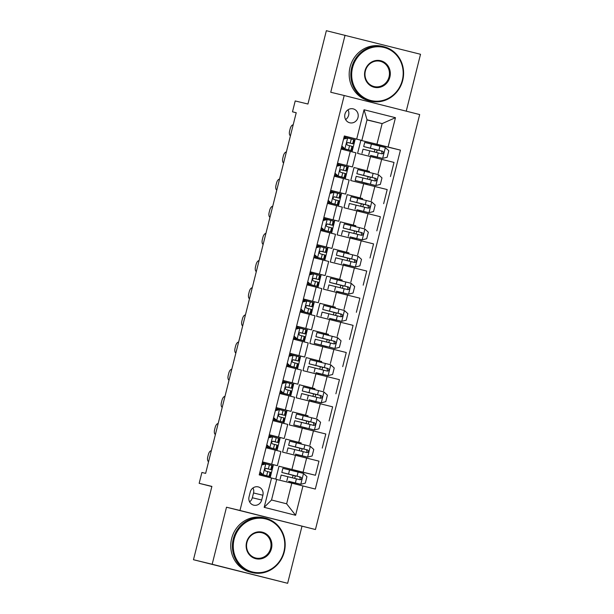 <?xml version="1.0" encoding="UTF-8"?>
<svg xmlns="http://www.w3.org/2000/svg" width="614" height="614" viewBox="0 0 614 614"><rect width="100%" height="100%" fill="white"/><g stroke="black" fill="none" stroke-linecap="round" stroke-linejoin="round"><path stroke-width="0.92" d="M344.938 114.173A7.168 6.731 103.6 0 0 349.78 122.792A7.168 6.731 103.6 0 0 357.993 117.474A7.168 6.731 103.6 0 0 353.15 108.855A7.168 6.731 103.6 0 0 344.938 114.173M345.613 119.569A7.168 6.731 103.6 0 0 348.637 115.209A7.168 6.731 103.6 0 0 347.969 109.822M406.238 111.165L420.529 54.278L326.356 30.7L307.936 104.027L295.211 100.949L292.487 111.817L296.217 112.753M315.442 529.521L419.677 114.557L344.208 95.508L239.974 510.472L315.442 529.521L226.505 507.218L212.175 564.251L287.644 583.3L301.973 526.267M287.644 583.3L193.471 559.722L211.891 486.403L199.166 483.325L211.853 486.534M212.175 564.251L193.471 559.722M199.166 483.325L201.899 472.465L205.636 473.371L296.224 112.715L292.487 111.817M261.687 500.011L262.892 495.237A6.946 6.524 103.6 0 0 258.195 486.887A6.946 6.524 103.6 0 0 250.243 492.044L249.046 496.818A6.946 6.524 103.6 0 0 253.736 505.168A6.946 6.524 103.6 0 0 261.687 500.011L252.331 497.754L253.536 492.973A6.946 6.524 103.6 0 0 252.991 487.953M302.963 485.943L295.595 515.276L264.189 507.341L271.549 478.014L276.714 479.35L271.534 499.988L286.631 503.802L291.811 483.157L315.304 489.059L400.435 150.131L376.244 144.29M366.995 119.937L382.131 123.598L367.034 119.784L361.853 140.422L344.347 135.97L259.215 474.898L271.549 478.014M356.688 139.086L364.048 109.76L395.462 117.688L388.094 147.022L400.435 150.131M226.505 507.218L239.974 510.472M345.06 35.221L330.739 92.254L344.208 95.508M361.853 140.422L344.293 136.17M342.528 149.409L342.765 148.458M345.498 137.582L345.759 136.538M337.516 163.163L352.421 166.947L337.477 163.324M335.704 176.571L335.942 175.619M338.675 164.744L338.936 163.692M330.693 190.317L345.598 194.101L330.654 190.478M328.881 203.725L329.119 202.773M331.852 191.898L332.12 190.854M323.87 217.479L338.774 221.263L323.831 217.64M322.066 230.879L322.304 229.935M325.036 219.06L325.297 218.008M317.054 244.633L331.951 248.417L317.008 244.794M315.243 258.041L315.481 257.089M318.213 246.214L318.474 245.17M310.231 271.795L325.128 275.579L310.185 271.956M308.42 285.195L308.658 284.244M311.39 273.376L311.651 272.324M303.408 298.949L318.313 302.733L303.37 299.11M301.597 312.357L301.835 311.405M304.567 300.53L304.836 299.478M296.585 326.111L311.49 329.887L296.547 326.272M294.774 339.511L295.019 338.56M297.744 327.684L298.013 326.64M289.762 353.265L304.667 357.049L289.724 353.426M287.958 366.673L288.196 365.721M290.929 354.846L291.189 353.794M282.947 380.419L297.844 384.203L282.901 380.58M281.135 393.827L281.373 392.876M284.105 382L284.366 380.956M276.123 407.581L291.021 411.365L276.077 407.742M274.312 420.981L274.55 420.037M277.282 409.162L277.543 408.11M269.3 434.735L284.205 438.519L269.262 434.896M267.489 448.143L267.727 447.192M270.459 436.316L270.728 435.265M262.477 461.897L277.382 465.681L262.439 462.058M260.674 475.267L260.912 474.346M263.636 463.478L263.905 462.426M276.676 479.503L291.811 483.157M275.763 479.104L278.994 466.233L315.435 475.267L294.382 470.178M300.975 443.937L301.221 442.97L285.817 439.079L282.547 452.111L318.981 461.145L315.435 475.267M285.817 439.079L301.205 443.016M307.798 416.783L308.036 415.808L292.64 411.925L289.363 424.957L325.804 433.983L322.258 448.105M292.64 411.925L308.028 415.862M314.614 389.621L314.859 388.654L299.463 384.763L296.186 397.803L332.627 406.829L329.081 420.951M299.463 384.763L314.844 388.7M321.437 362.467L321.682 361.493L306.286 357.609L303.009 370.641L339.45 379.667L335.896 393.789M306.286 357.609L321.667 361.546M328.26 335.313L328.505 334.338L313.102 330.447L309.832 343.487L346.265 352.513L342.719 366.635M313.102 330.447L328.49 334.392M335.083 308.151L335.328 307.177L319.925 303.293L316.647 316.325L353.088 325.351L349.543 339.473M319.925 303.293L335.313 307.23M341.898 280.997L342.144 280.022L326.748 276.131L323.471 289.171L359.911 298.197L356.366 312.319M326.748 276.131L342.136 280.076M348.721 253.835L348.967 252.868L333.571 248.977L330.294 262.009L366.735 271.043L363.181 285.165M333.571 248.977L348.952 252.914M355.544 226.681L355.79 225.706L340.386 221.823L337.117 234.855L373.55 243.881L370.004 258.003M340.386 221.823L355.775 225.76M362.367 199.519L362.613 198.552L347.209 194.661L343.94 207.701L380.373 216.727L376.827 230.849M347.209 194.661L362.598 198.598M369.191 172.365L369.436 171.39L354.032 167.507L350.755 180.539L387.196 189.565L383.65 203.687M354.032 167.507L369.421 171.444M376.006 145.211L376.252 144.236L360.855 140.345L357.578 153.385L394.019 162.411L390.473 176.533M360.855 140.345L376.942 144.236L382.131 123.598L395.462 117.688M270.175 477.661L273.422 464.729M276.983 450.538L280.245 437.567M283.806 423.384L287.068 410.413M290.629 396.222L293.883 383.251M297.452 369.068L300.707 356.097M304.275 341.914L307.53 328.943M311.091 314.752L314.353 301.781M317.914 287.598L321.176 274.627M324.737 260.436L327.991 247.465M331.56 233.282L334.814 220.311M338.383 206.12L341.637 193.149M345.198 178.966L348.46 165.995M352.022 151.811L355.283 138.841M294.152 471.099L294.398 470.124L278.994 466.233M291.159 483.003L291.397 482.067M292.464 477.83L293.085 475.336L294.59 475.727L281.826 472.45L288.534 474.085L289.578 469.956L282.862 468.321L281.826 472.45M266.023 447.775L280.928 451.559L277.382 465.681M297.982 455.857L298.22 454.913M299.279 450.676L299.908 448.174M304.805 428.702L305.035 427.758L306.539 428.142L293.776 424.865L300.492 426.507L301.528 422.378L313.754 425.425C315.65 424.98 315.872 424.113 314.399 422.816L295.464 418.134L309.356 421.711A1.343 0.46 -75.8 0 0 308.581 422.908A1.343 0.46 -75.8 0 0 308.535 424.12M306.102 423.514L306.731 421.02M272.846 420.613L287.751 424.397L284.205 438.519M311.62 401.541L311.858 400.597M312.925 396.36L313.554 393.866L315.051 394.249L302.288 390.972L309.003 392.615L310.039 388.485L303.324 386.851L302.288 390.972M279.669 393.459L294.574 397.243L291.021 411.365M318.443 374.387L318.681 373.442M319.748 369.206L320.37 366.704M286.492 366.297L301.39 370.081L297.844 384.203M325.267 347.225L325.504 346.281L327.009 346.672L314.238 343.395L320.953 345.037L321.989 340.908L334.216 343.955C336.119 343.51 336.334 342.643 334.86 341.346L315.934 336.656L329.825 340.24A1.343 0.46 -75.8 0 0 329.05 341.438A1.343 0.46 -75.8 0 0 328.997 342.65M326.564 342.044L327.193 339.55M293.315 339.143L308.213 342.927L304.667 357.049M332.09 320.071L332.327 319.126M333.387 314.89L334.016 312.388M300.131 311.989L315.036 315.773L311.49 329.887M338.905 292.909L339.143 291.965M340.21 287.728L340.839 285.234M306.954 284.827L321.859 288.611L318.313 302.733M345.728 265.755L345.966 264.811L347.163 265.118M347.033 260.574L347.662 258.072M313.777 257.673L328.682 261.457L325.128 275.579M352.551 238.6L352.789 237.656M353.856 233.412L354.478 230.918M320.6 230.511L335.497 234.295L331.951 248.417M359.374 211.439L359.612 210.495M360.671 206.258L361.301 203.764L362.805 204.147L350.034 200.87L356.749 202.513L357.785 198.383L351.078 196.749L350.034 200.87M327.416 203.357L342.32 207.141L338.774 221.263M366.197 184.284L366.435 183.34L367.932 183.732L355.168 180.447L361.884 182.089L362.92 177.96L375.146 181.007M367.494 179.104L368.124 176.602M334.239 176.195L349.143 179.979L345.598 194.101M388.094 147.022L376.942 144.236M373.013 157.123L373.251 156.179M374.317 151.942L374.947 149.448M341.062 149.041L355.966 152.825L352.421 166.947M271.534 499.988L264.189 507.341M286.631 503.802L295.595 515.276M364.048 109.76L367.034 119.784M249.591 501.845A6.946 6.524 103.6 0 0 252.331 497.754M259.96 471.905L263.153 474.799L269.523 476.464L259.446 473.985L266.699 475.75L262.178 474.561L259.829 472.435M263.153 474.799L262.178 474.561M261.833 464.46L264.91 463.7L272.248 465.596L271.211 469.725L266.269 468.428C264.619 468.927 264.396 469.794 265.624 471.038L270.559 472.335L269.523 476.464M264.726 463.747L262.17 463.109M265.885 463.938L261.71 464.967M265.839 468.421L271.211 469.725M266.085 468.398L268.387 469.019L265.87 468.413M211.316 450.768A4.482 2.057 -75.8 0 0 208.323 454.644L207.778 456.816A4.482 2.057 -75.8 0 0 208.591 461.621M290.407 474.561L295.718 476.027A1.343 0.46 -75.8 0 0 294.943 477.224A1.343 0.46 -75.8 0 0 294.889 478.436M288.718 481.299L300.683 484.269L305.311 483.134L306.946 476.61L303.408 473.409L289.578 469.956M300.683 484.269L291.389 482.097M288.695 481.376L291.381 482.128M290.391 474.637L299.678 476.871L300.269 479.265M280.13 479.181L281.166 475.052L300.108 479.741C302.011 479.296 302.226 478.429 300.753 477.132L288.534 474.085M266.783 444.751L269.976 447.644L276.338 449.302L266.261 446.823M269.976 447.644L266.269 446.815M268.656 437.306L271.733 436.546L279.071 438.442L278.035 442.571L273.107 441.266C271.434 441.773 271.219 442.64 272.447 443.876L277.374 445.173L276.338 449.302M271.549 436.585L268.993 435.955M272.7 436.777L268.525 437.813M269.001 447.406L266.653 445.28M272.662 441.259L278.035 442.571M272.908 441.243L275.21 441.857L272.693 441.251M218.139 423.614A4.482 2.057 -75.8 0 0 215.146 427.482L214.601 429.662A4.482 2.057 -75.8 0 0 215.407 434.466M273.606 417.589L276.799 420.483L283.161 422.148L273.084 419.669L280.337 421.434L275.824 420.245L273.476 418.119M276.799 420.483L275.824 420.245M275.479 410.144L278.549 409.384L285.894 411.28L284.858 415.409L279.915 414.112C278.257 414.611 278.042 415.478 279.27 416.722L284.198 418.019L283.161 422.148M278.372 409.431L275.816 408.794M279.523 409.622L275.348 410.651M279.477 414.105L284.858 415.409M279.731 414.082L282.033 414.703L279.516 414.097M224.954 396.452A4.482 2.057 -75.8 0 0 221.969 400.328L221.416 402.5A4.482 2.057 -75.8 0 0 222.23 407.305M280.429 390.435L283.614 393.328L289.985 394.986L279.907 392.507L287.16 394.28L282.647 393.09L280.299 390.964M283.614 393.328L282.647 393.09M282.302 382.99L285.372 382.23L292.709 384.126L291.673 388.255L286.746 386.958C285.08 387.457 284.858 388.324 286.093 389.56L291.021 390.857L289.985 394.986M285.195 382.276L282.64 381.639M286.347 382.461L282.171 383.497M286.301 386.943L291.673 388.255M286.554 386.927L288.849 387.541L286.339 386.943M231.777 369.298A4.482 2.057 -75.8 0 0 228.784 373.174L228.239 375.346A4.482 2.057 -75.8 0 0 229.053 380.15M297.23 447.406L302.541 448.872A1.343 0.46 -75.8 0 0 301.758 450.07A1.343 0.46 -75.8 0 0 301.712 451.282M295.534 454.145L307.507 457.115L312.127 455.972L313.769 449.456L310.231 446.255L289.678 441.159L288.641 445.288L302.541 448.872M307.507 457.115L298.212 454.943M295.518 454.214L298.204 454.966M286.953 452.027L287.989 447.898L306.931 452.579C308.834 452.134 309.049 451.267 307.576 449.97L288.641 445.288M297.207 447.483L306.501 449.709L307.084 452.111M302.357 426.983L314.322 429.961L318.95 428.818L320.585 422.294L317.054 419.093L296.501 414.005L295.464 418.134M314.322 429.961L300.492 426.507M302.341 427.06L305.028 427.812M304.053 420.252L313.317 422.555L313.907 424.949M304.03 420.321L309.356 421.711M293.776 424.865L294.812 420.736L301.528 422.378M310.868 393.09L316.179 394.556A1.343 0.46 -75.8 0 0 315.404 395.754A1.343 0.46 -75.8 0 0 315.358 396.966M309.18 399.829L321.145 402.799L325.773 401.656L327.408 395.14L323.877 391.939L310.039 388.485M321.145 402.799L316.218 401.579M309.164 399.898L316.187 401.694M310.853 393.167L320.14 395.401L320.731 397.795M300.599 397.711L301.635 393.582L320.577 398.271M320.562 398.263C322.473 397.826 322.695 396.951 321.214 395.654L309.003 392.615M287.252 363.281L290.437 366.167L296.808 367.832L286.73 365.353M290.437 366.167L286.73 365.345M289.117 355.828L292.195 355.069L299.532 356.964L298.496 361.093L293.561 359.796C291.903 360.295 291.681 361.17 292.916 362.406L297.844 363.703L296.808 367.832M292.011 355.115L289.463 354.478M293.17 355.306L288.994 356.335M289.463 365.936L287.114 363.803M293.124 359.789L298.496 361.093M293.377 359.766L295.672 360.387L293.162 359.781M238.6 342.136A4.482 2.057 -75.8 0 0 235.607 346.012L235.062 348.184A4.482 2.057 -75.8 0 0 235.876 352.989M317.691 365.936L323.002 367.402A1.343 0.46 -75.8 0 0 322.227 368.592A1.343 0.46 -75.8 0 0 322.173 369.805M316.003 372.667L327.968 375.645L332.596 374.502L334.231 367.986L330.7 364.777L310.147 359.689L309.111 363.818L323.002 367.402M327.968 375.645L318.674 373.466M315.98 372.744L318.666 373.496M307.414 370.549L308.451 366.428L327.385 371.109C329.296 370.664 329.511 369.797 328.037 368.5L309.111 363.818M317.676 366.005L326.963 368.239L327.554 370.633M234.134 539.153A27.331 25.665 103.6 0 0 252.354 571.941A27.331 25.665 103.6 0 0 283.898 551.725A27.331 25.665 103.6 0 0 265.67 518.93A27.331 25.665 103.6 0 0 234.134 539.153M284.282 551.825A27.998 26.295 -76.4 0 1 252.208 572.601A27.998 26.295 -76.4 0 1 233.297 538.946A27.998 26.295 -76.4 0 1 265.371 518.17A27.998 26.295 -76.4 0 1 284.282 551.825M246.575 542.3A13.662 12.833 -76.4 0 1 262.347 532.184A13.662 12.833 -76.4 0 1 271.457 548.578A13.662 12.833 -76.4 0 1 255.685 558.694A13.662 12.833 -76.4 0 1 246.575 542.3M270.62 548.371A12.994 12.203 103.6 0 0 261.84 532.752A12.994 12.203 103.6 0 0 246.958 542.4A12.994 12.203 103.6 0 0 255.739 558.011A12.994 12.203 103.6 0 0 270.62 548.371M252.208 572.601L250.566 572.202A27.998 26.295 -76.4 0 1 231.647 538.547A27.998 26.295 -76.4 0 1 263.721 517.771L265.371 518.17M352.551 67.701A27.331 25.665 103.6 0 0 370.779 100.489A27.331 25.665 103.6 0 0 402.316 80.265A27.331 25.665 103.6 0 0 384.095 47.478A27.331 25.665 103.6 0 0 352.551 67.701M402.707 80.373A27.998 26.295 -76.4 0 1 370.633 101.149A27.998 26.295 -76.4 0 1 351.715 67.494A27.998 26.295 -76.4 0 1 383.788 46.718A27.998 26.295 -76.4 0 1 402.707 80.373M364.992 70.848A13.662 12.833 -76.4 0 1 380.764 60.732A13.662 12.833 -76.4 0 1 389.875 77.126A13.662 12.833 -76.4 0 1 374.103 87.242A13.662 12.833 -76.4 0 1 364.992 70.848M389.038 76.919A12.994 12.203 103.6 0 0 380.266 61.3A12.994 12.203 103.6 0 0 365.384 70.948A12.994 12.203 103.6 0 0 374.156 86.559A12.994 12.203 103.6 0 0 389.038 76.919M370.633 101.149L368.983 100.75A27.998 26.295 -76.4 0 1 350.072 67.095A27.998 26.295 -76.4 0 1 382.146 46.319L383.788 46.718M294.068 336.119L297.26 339.012L303.623 340.67L293.553 338.199L300.799 339.964L296.286 338.774L293.937 336.649M297.26 339.012L296.286 338.774M295.94 328.674L299.018 327.914L306.355 329.81L305.319 333.939L300.392 332.642C298.726 333.141 298.504 334.008 299.732 335.244L304.667 336.549L303.623 340.67M298.834 327.96L296.278 327.323M299.993 328.145L295.818 329.181M299.947 332.634L305.319 333.939M300.192 332.611L302.495 333.225L299.977 332.627M245.423 314.982A4.482 2.057 -75.8 0 0 242.43 318.858L241.885 321.03A4.482 2.057 -75.8 0 0 242.699 325.834M300.891 308.965L304.083 311.851L310.446 313.516L300.369 311.037L307.622 312.81L303.109 311.62L300.76 309.487M304.083 311.851L303.109 311.62M302.763 301.512L305.841 300.753L313.178 302.656L312.142 306.777L307.215 305.48C305.542 305.987 305.327 306.854 306.555 308.09L311.482 309.387L310.446 313.516M305.657 300.799L303.101 300.162M306.808 300.99L302.633 302.019M306.77 305.473L312.142 306.777M307.015 305.457L309.318 306.071L306.8 305.465M252.247 287.82A4.482 2.057 -75.8 0 0 249.253 291.696L248.708 293.868A4.482 2.057 -75.8 0 0 249.514 298.68M307.714 281.803L310.907 284.696L317.269 286.362L307.192 283.883M310.907 284.696L307.192 283.868M309.586 274.358L312.656 273.598L320.001 275.494L318.958 279.623L314.023 278.326C312.365 278.825 312.15 279.692 313.378 280.936L318.305 282.233L317.269 286.362M312.48 273.644L309.924 273.007M313.631 273.836L309.456 274.865M309.932 284.459L307.583 282.333M313.585 278.319L318.958 279.623M313.838 278.296L316.133 278.917L313.624 278.311M259.062 260.666A4.482 2.057 -75.8 0 0 256.069 264.542L255.524 266.714A4.482 2.057 -75.8 0 0 256.337 271.518M314.537 254.649L317.722 257.542L324.092 259.2L314.015 256.721L321.268 258.494L316.755 257.304L314.406 255.178M317.722 257.542L316.755 257.304M316.41 247.204L319.48 246.444L326.817 248.34L325.781 252.469L320.846 251.164C319.188 251.671 318.965 252.538 320.201 253.774L325.128 255.071L324.092 259.2M319.303 246.483L316.747 245.853M320.454 246.674L316.279 247.711M320.408 251.157L325.781 252.469M320.661 251.141L322.956 251.755L320.447 251.157M265.885 233.512A4.482 2.057 -75.8 0 0 262.892 237.38L262.347 239.56A4.482 2.057 -75.8 0 0 263.16 244.364M321.36 227.487L324.545 230.38L330.915 232.046L320.838 229.567L328.091 231.332L323.57 230.143L321.222 228.017M324.545 230.38L323.57 230.143M323.225 220.042L326.303 219.282L333.64 221.178L332.604 225.307L327.669 224.01C326.011 224.509 325.788 225.376 327.024 226.62L331.951 227.917L330.915 232.046M326.118 219.328L323.57 218.691M327.277 219.52L323.102 220.549M327.231 224.003L332.604 225.307M327.485 223.98L329.779 224.601L327.262 223.995M272.708 206.35A4.482 2.057 -75.8 0 0 269.715 210.226L269.17 212.398A4.482 2.057 -75.8 0 0 269.983 217.202M322.826 345.513L334.791 348.483L339.419 347.34L341.054 340.824L337.516 337.623L316.97 332.535L315.934 336.656M334.791 348.483L320.953 345.037M322.803 345.582L325.489 346.334M324.514 338.774L333.786 341.085L334.377 343.479M324.499 338.851L329.825 340.24M314.238 343.395L315.274 339.266L321.989 340.908M331.337 311.62L336.649 313.086A1.343 0.46 -75.8 0 0 335.866 314.276A1.343 0.46 -75.8 0 0 335.82 315.489M329.641 318.351L341.614 321.329L346.235 320.186L347.877 313.67L344.339 310.469L323.785 305.373L322.749 309.502L335.213 312.695M341.614 321.329L336.679 320.101M329.626 318.428L336.649 320.224M321.061 316.241L322.097 312.112L341.039 316.793C342.942 316.348 343.157 315.481 341.683 314.184L322.749 309.502M331.314 311.689L340.601 313.923L341.192 316.325M336.649 313.086L335.206 312.71M338.161 284.459L343.464 285.924A1.343 0.46 -75.8 0 0 342.689 287.122A1.343 0.46 -75.8 0 0 342.643 288.334M336.464 291.197L348.43 294.167L353.058 293.031L354.692 286.508L351.162 283.307L330.608 278.219L329.572 282.348L343.464 285.924M348.43 294.167L339.135 291.995M336.449 291.274L339.135 292.026M327.884 289.079L328.92 284.95L347.846 289.631C349.757 289.194 349.98 288.327 348.506 287.03L329.572 282.348M338.137 284.535L347.424 286.769L348.015 289.163M344.976 257.304L350.287 258.77A1.343 0.46 -75.8 0 0 349.512 259.968A1.343 0.46 -75.8 0 0 349.466 261.18M343.287 264.043L355.253 267.013L359.881 265.87L361.516 259.354L357.985 256.153L337.431 251.057L336.395 255.186L350.287 258.77M355.253 267.013L347.156 265.125M343.272 264.112L345.951 264.864M334.699 261.925L335.743 257.796L354.669 262.477C356.58 262.032 356.803 261.165 355.322 259.868L336.395 255.186M344.961 257.381L354.247 259.607L354.838 262.009M351.799 230.15L357.11 231.608A1.343 0.46 -75.8 0 0 356.335 232.806A1.343 0.46 -75.8 0 0 356.281 234.018M350.11 236.881L362.076 239.859L366.704 238.716L368.339 232.199L364.808 228.991L344.254 223.903L343.218 228.032L355.675 231.225M362.076 239.859L357.148 238.631M350.087 236.958L357.118 238.754M341.522 234.763L342.558 230.634L361.508 235.323C363.404 234.878 363.618 234.011 362.145 232.714L343.218 228.032M351.784 230.219L361.07 232.453L361.661 234.847M357.11 231.608L355.675 231.232M328.175 200.333L331.368 203.226L337.731 204.884L327.653 202.405L334.906 204.178L330.393 202.988L328.045 200.862M331.368 203.226L330.393 202.988M330.048 192.888L333.126 192.128L340.463 194.024L339.427 198.153L334.5 196.856C332.826 197.355 332.611 198.222 333.839 199.458L338.774 200.755L337.731 204.884M332.942 192.174L330.386 191.537M334.093 192.359L329.925 193.395M334.054 196.841L339.427 198.153M334.3 196.825L336.602 197.439L334.085 196.841M279.531 179.196A4.482 2.057 -75.8 0 0 276.538 183.072L275.993 185.244A4.482 2.057 -75.8 0 0 276.807 190.048M358.622 202.988L363.933 204.454A1.343 0.46 -75.8 0 0 363.158 205.652A1.343 0.46 -75.8 0 0 363.104 206.864M356.934 209.727L368.899 212.697L373.519 211.554L375.162 205.038L371.623 201.837L357.785 198.383M368.899 212.697L359.604 210.525M356.911 209.796L359.597 210.548M358.607 203.065L367.893 205.299L368.477 207.693M348.345 207.609L349.381 203.48L368.323 208.169M368.316 208.161C370.227 207.724 370.442 206.849 368.968 205.552L356.749 202.513M334.998 173.179L338.191 176.064L344.554 177.73L334.476 175.251L341.729 177.016L337.216 175.834L334.868 173.701M338.191 176.064L337.216 175.834M336.871 165.726L339.941 164.966L347.286 166.87L346.25 170.991L341.307 169.694C339.649 170.193 339.435 171.068 340.663 172.304L345.59 173.601L344.554 177.73M339.765 165.012L337.209 164.375M340.916 165.204L336.741 166.233M340.877 169.687L346.25 170.991M341.123 169.671L343.426 170.285L340.908 169.679M286.354 152.034A4.482 2.057 -75.8 0 0 283.361 155.91L282.816 158.082A4.482 2.057 -75.8 0 0 283.622 162.887M365.445 175.834L370.749 177.3A1.343 0.46 -75.8 0 0 369.973 178.49A1.343 0.46 -75.8 0 0 369.927 179.702M363.749 182.565L375.722 185.543L380.342 184.4L381.985 177.883L378.447 174.675L357.893 169.587L356.857 173.716L370.749 177.3M375.722 185.543L361.884 182.089M363.734 182.642L366.42 183.394M375.131 181.007C377.05 180.562 377.265 179.695 375.791 178.398L356.857 173.716M365.422 175.903L374.709 178.137L375.3 180.539M355.168 180.447L356.204 176.325L362.92 177.96M341.821 146.017L345.014 148.91L351.377 150.568L341.3 148.097L348.552 149.862L344.04 148.672L341.691 146.546M345.014 148.91L344.04 148.672M343.694 138.572L346.764 137.812L354.109 139.708L353.065 143.837L348.13 142.532C346.473 143.039 346.258 143.906 347.486 145.142L352.413 146.447L351.377 150.568M346.588 137.858L344.032 137.221M347.739 138.043L343.564 139.079M347.693 142.532L353.065 143.837M347.946 142.509L350.241 143.131L347.731 142.525M293.17 124.88A4.482 2.057 -75.8 0 0 290.176 128.756L289.631 130.928A4.482 2.057 -75.8 0 0 290.445 135.732M372.268 148.672L377.572 150.138A1.343 0.46 -75.8 0 0 376.796 151.336A1.343 0.46 -75.8 0 0 376.75 152.548M370.572 155.411L382.537 158.381L387.165 157.238L388.8 150.722L385.27 147.521L364.716 142.433L363.68 146.562L376.136 149.755M382.537 158.381L377.61 157.161M370.557 155.48L377.579 157.284M361.991 153.293L363.027 149.164L381.954 153.845C383.865 153.408 384.088 152.541 382.606 151.244L363.68 146.562M372.245 148.749L381.532 150.983L382.123 153.377M377.572 150.138L376.136 149.762M295.488 455.243L291.942 469.365M302.311 428.088L298.765 442.21M309.134 400.927L305.588 415.049M315.957 373.772L312.411 387.894M322.772 346.611L319.226 360.733M329.595 319.457L326.049 333.579M336.418 292.302L332.872 306.417M343.241 265.141L339.695 279.263M350.064 237.986L346.511 252.108M356.88 210.825L353.334 224.947M363.703 183.67L360.157 197.792M370.526 156.509L366.98 170.631M306.639 458.029L303.093 472.151M275.233 450.093L271.687 464.215M282.049 422.939L278.503 437.061M313.462 430.867L309.916 444.989M288.872 395.784L285.326 409.906M320.285 403.713L316.74 417.835M295.695 368.623L292.149 382.745M327.108 376.551L323.563 390.673M302.518 341.468L298.972 355.59M333.924 349.397L330.378 363.519M309.341 314.307L305.787 328.429M340.747 322.243L337.201 336.365M316.156 287.152L312.61 301.274M347.57 295.081L344.024 309.203M322.979 259.998L319.433 274.113M354.393 267.927L350.847 282.049M329.802 232.836L326.257 246.958M361.216 240.765L357.663 254.887M336.625 205.682L333.08 219.804M368.032 213.611L364.486 227.733M343.449 178.52L339.895 192.642M374.855 186.449L371.309 200.571M350.264 151.366L346.718 165.488M381.678 159.295L378.132 173.417M253.536 492.973L262.892 495.237M265.77 463.961L263.068 474.722M270.122 472.212L269.086 476.341M271.818 465.473L270.774 469.603M267.712 471.567L266.676 475.696M269.408 464.836L268.364 468.966M293.078 475.366L295.718 476.027M300.799 484.246L303.5 473.494M286.845 480.823L287.882 476.694M297.061 476.203L298.097 472.082M295.372 482.942L296.409 478.813M299.678 476.871L300.753 477.132M272.585 436.807L269.884 447.56M276.945 445.05L275.909 449.179M278.633 438.319L277.597 442.448M274.535 444.413L273.499 448.542M276.223 437.675L275.187 441.804M279.408 409.645L276.707 420.406M283.768 417.896L282.732 422.025M285.456 411.157L284.42 415.287M281.358 417.251L280.322 421.381M283.046 410.52L282.01 414.65M286.231 382.491L283.53 393.244M290.583 390.742L289.547 394.863M292.279 384.003L291.243 388.132M288.173 390.097L287.137 394.226M289.869 383.359L288.833 387.488M307.622 457.085L310.323 446.332M295.357 446.931L296.393 442.801M293.669 453.662L294.705 449.54M303.884 449.049L304.92 444.92M302.195 455.788L303.232 451.658M306.501 449.709L307.576 449.97M314.445 429.93L317.146 419.178M302.18 419.769L303.216 415.647M310.707 421.895L311.743 417.766M309.011 428.626L310.047 424.497M313.317 422.555L314.399 422.816M313.547 393.889L316.179 394.556M321.26 402.769L323.962 392.016M307.307 399.353L308.343 395.224M317.53 394.733L318.566 390.604M315.834 401.472L316.87 397.342M320.14 395.401L321.214 395.654M293.055 355.337L290.353 366.09M297.406 363.58L296.37 367.709M299.102 356.849L298.066 360.971M294.996 362.943L293.96 367.065M296.692 356.204L295.656 360.334M328.083 375.614L330.785 364.862M315.826 365.46L316.862 361.331M314.13 372.191L315.166 368.062M324.346 367.579L325.382 363.45M322.657 374.31L323.693 370.181M326.963 368.239L328.037 368.5M299.87 328.175L297.176 338.928M304.229 336.426L303.193 340.555M305.918 329.687L304.882 333.816M301.819 335.781L300.783 339.91M303.508 329.05L302.472 333.172M306.693 301.021L303.991 311.774M311.052 309.264L310.016 313.393M312.741 302.533L311.705 306.662M308.642 308.627L307.606 312.756M310.331 301.888L309.295 306.018M313.516 273.859L310.814 284.62M317.875 282.11L316.839 286.239M319.564 275.371L318.528 279.5M315.466 281.465L314.429 285.594M317.154 274.734L316.118 278.863M320.339 246.705L317.638 257.458M324.691 254.948L323.655 259.077M326.387 248.217L325.351 252.346M322.281 254.311L321.245 258.44M323.977 247.572L322.941 251.702M327.162 219.543L324.461 230.304M331.514 227.794L330.478 231.923M333.21 221.055L332.174 225.184M329.104 227.149L328.068 231.278M330.8 220.418L329.764 224.547M334.906 348.46L337.608 337.7M322.642 338.299L323.678 334.169M331.169 340.417L332.205 336.288M329.48 347.156L330.516 343.026M333.786 341.085L334.86 341.346M341.729 321.299L344.431 310.546M329.465 311.144L330.501 307.015M327.776 317.875L328.812 313.746M337.992 313.263L339.028 309.134M336.303 319.994L337.339 315.872M340.601 313.923L341.683 314.184M348.552 294.144L351.254 283.392M336.288 283.983L337.324 279.854M334.599 290.721L335.635 286.592M344.815 286.101L345.851 281.979M343.119 292.84L344.155 288.71M347.424 286.769L348.506 287.03M355.368 266.983L358.069 256.23M343.111 256.829L344.147 252.699M341.415 263.559L342.451 259.438M351.638 258.947L352.674 254.818M349.942 265.685L350.978 261.556M354.247 259.607L355.322 259.868M362.191 239.828L364.893 229.076M349.934 229.667L350.97 225.545M348.238 236.405L349.274 232.276M358.453 231.793L359.489 227.664M356.765 238.524L357.801 234.394M361.07 232.453L362.145 232.714M333.978 192.389L331.276 203.142M338.337 200.64L337.301 204.761M340.026 193.901L338.989 198.03M335.927 199.995L334.891 204.124M337.616 193.256L336.579 197.386M361.293 203.787L363.933 204.454M369.014 212.667L371.716 201.914M355.061 209.251L356.097 205.122M365.276 204.631L366.312 200.502M363.588 211.369L364.624 207.24M367.893 205.299L368.968 205.552M340.801 165.235L338.099 175.988M345.16 173.478L344.124 177.607M346.849 166.747L345.812 170.869M342.75 172.841L341.714 176.962M344.439 166.102L343.403 170.232M375.837 185.512L378.539 174.76M363.572 175.358L364.609 171.229M372.099 177.477L373.135 173.348M370.403 184.208L371.447 180.079M374.709 178.137L375.791 178.398M347.624 138.073L344.922 148.826M351.983 146.324L350.939 150.453M353.672 139.585L352.636 143.714M349.573 145.679L348.529 149.808M351.262 138.948L350.226 143.07M382.66 158.358L385.354 147.598M370.395 148.197L371.432 144.067M368.699 154.935L369.743 150.806M378.922 150.315L379.959 146.186M377.226 157.054L378.262 152.924M381.532 150.983L382.606 151.244"/></g></svg>
